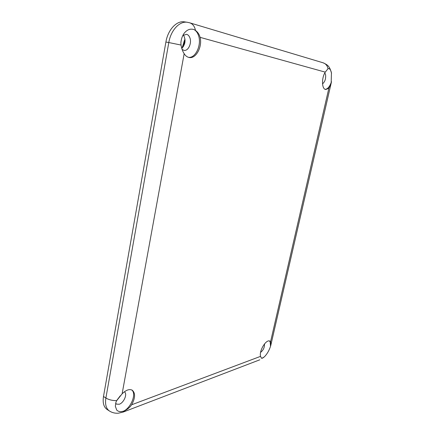 <?xml version="1.0" encoding="UTF-8"?>
<svg xmlns="http://www.w3.org/2000/svg" width="435" height="435" viewBox="0 0 435 435"><rect width="100%" height="100%" fill="white"/><g stroke="black" fill="none" stroke-linecap="round" stroke-linejoin="round"><path stroke-width="0.65" d="M182.091 49.4L183.934 50.34C188.208 51.422 192.107 42.994 189.823 37.649C189.105 35.86 188.05 34.751 186.653 34.321L182.863 35.414M115.661 403.229L116.488 404.126L119.304 404.24C123.616 402.87 127.363 394.719 124.856 392.201L124.394 391.783M123.817 411.048C120.729 412.065 118.363 411.738 116.721 410.069L115.329 406.241L115.922 402.266L116.71 400.613L122.121 393.816C126.036 389.978 129.418 388.77 132.267 390.211C135.53 393.131 135.318 397.992 131.631 404.795C129.973 407.209 127.89 409.047 125.378 410.314L123.817 411.048C130.951 407.524 136.253 394.632 132.294 390.483L131.751 389.939M188.507 57.333C195.815 58.415 202.068 44.109 198.311 34.996C197.332 32.418 195.908 30.613 194.037 29.58L195.494 30.45C197.773 32.087 199.317 34.387 200.127 37.356C202.52 46.926 195.848 59.165 189.073 57.474C187.121 57.072 185.479 55.81 184.157 53.684C182.64 51.368 181.602 48.486 181.036 45.05L180.895 42.82C181.199 39.112 182.27 35.953 184.108 33.354C186.99 29.672 190.296 28.411 194.037 29.58M328.642 68.534C329.942 68.839 330.872 70.274 331.443 72.841L331.165 83.172L328.849 88.321L325.706 89.512C321.726 89.126 321.373 78.055 325.26 72.134L328.028 68.692L328.642 68.534M322.525 83.857C324.978 81.802 325.994 78.708 325.565 74.57L324.825 72.895M261.315 358.114L262.463 358.195L261.451 358.201L260.554 356.363C258.907 350.795 266.312 338.849 269.923 341.127L270.597 341.638L270.815 345.205L270.521 346.336L270.195 341.959L269.461 340.975M260.603 352.35C263.327 350.224 264.621 347.413 264.491 343.916M270.521 346.336C269.064 350.675 266.987 354.199 264.29 356.912L262.463 358.195M325.217 89.36C327.8 89.006 329.882 86.44 331.475 81.666M116.95 400.173L120.277 395.79M181.765 48.437C185.446 44.354 185.995 39.868 183.418 34.979M187.452 22.305L184.543 21.87C176.708 20.38 167.905 29.71 165.898 42.032L168.802 42.543C170.825 30.184 179.633 20.82 187.452 22.305L189.72 22.816C192.743 23.854 194.668 26.399 195.494 30.45M181.036 45.05L168.802 42.543L105.89 398.014L103.497 396.475C102.535 402.728 103.72 407.051 107.048 409.444L109.413 410.993C106.091 408.606 104.922 404.278 105.89 398.014C108.913 399.825 112.518 400.689 116.71 400.613M103.497 396.475L165.898 42.032M264.29 356.912L261.913 358.299M270.815 345.205L270.69 345.743M331.16 83.188L270.847 345.107M328.028 68.692C327.354 65.647 325.712 63.679 323.107 62.798C326.179 64.168 328.012 65.424 328.615 66.56C329.556 67.387 330.524 69.627 331.53 73.297M125.378 410.314L123.105 412.092L118.374 413.196C115.134 413.451 112.148 412.717 109.413 410.993M183.271 46.79L184.364 42.945L183.728 42.869L181.971 48.274M184.81 43.021L184.364 42.945L184.505 42.168L183.869 42.097L183.728 42.869M184.946 42.244L184.505 42.168L185.065 40.145M122.121 393.816L184.157 53.684M328.849 88.321L270.597 341.638M260.554 356.363L131.631 404.795M200.127 37.356L325.26 72.134M331.383 82.177L331.171 83.177M183.869 42.097L184.967 38.965M259.82 359.799L123.105 412.092M189.72 22.816L323.107 62.798"/></g></svg>
